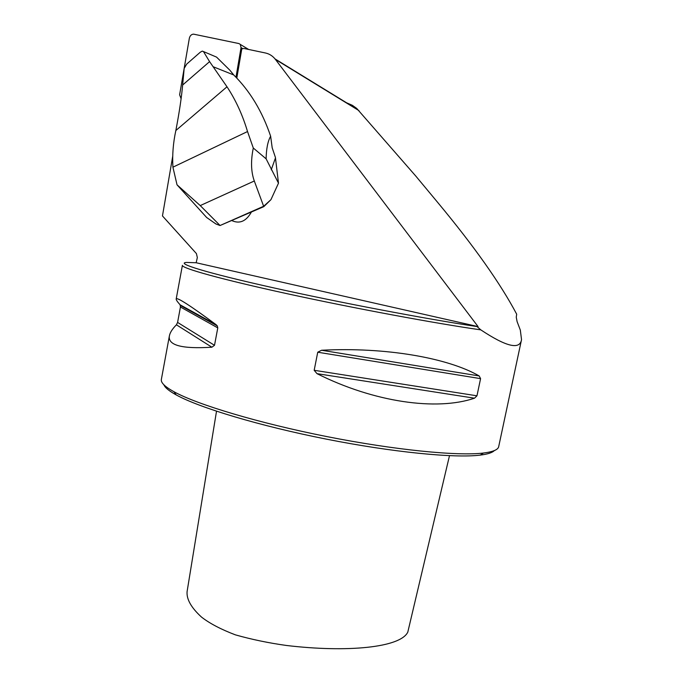 <?xml version="1.0" encoding="UTF-8"?>
<svg xmlns="http://www.w3.org/2000/svg" width="683" height="683" viewBox="0 0 683 683"><rect width="100%" height="100%" fill="white"/><g stroke="black" fill="none" stroke-linecap="round" stroke-linejoin="round"><path stroke-width="1.02" d="M478.057 326.594L477.016 326.551C427.72 319.311 338.205 302.313 272.244 287.56C206.044 272.765 175.079 263.109 186.587 262.434L196.158 262.75L478.057 326.594L275.437 59.43C272.79 56.006 269.435 53.855 265.354 52.967L243.959 48.476L241.791 48.843L236.805 78.11M172.714 156.27L162.46 215.939L196.431 253.598L197.336 257.568L196.158 262.75M270.63 136.19L272.193 147.81L275.411 157.406L278.485 183.181L270.938 199.675L263.792 206.659L220.071 225.51L263.638 206.257L254.307 180.995C251.02 171.894 250.678 160.906 253.291 148.023L266.122 158.84C266.293 148.86 267.796 141.304 270.63 136.19C262.255 111.406 249.952 90.993 233.723 74.959L229.889 70.238L216.554 57.107L214.906 56.407M251.327 212.174C246.179 221.241 239.75 224.084 232.049 220.686M219.96 225.501L215.896 223.956L206.676 217.518L177.025 184.811L200.239 205.583L220.071 225.51M494.321 450.601C492.315 452.684 487.628 454.186 480.251 455.109C454.955 458.327 392.93 452.325 326.243 439.109C259.557 425.91 199.231 407.7 176.163 394.894C169.077 390.983 164.979 387.611 163.877 384.777M449.491 455.689L407.794 632.134C400.332 647.68 346.964 652.7 286.561 645.486C268.769 643.019 251.72 639.476 235.387 634.857C221.053 629.41 209.775 623.502 201.545 617.116C191.24 607.716 186.416 599.213 187.091 591.589L216.511 411.234L187.091 591.589M520.318 330.077L517.108 321.625L516.254 317.202L516.69 314.206C500.554 283.676 474.309 246.512 437.948 202.74L415.742 176.018L356.705 108.418L352.402 105.344L346.546 102.774L275.01 58.892M520.326 330.094L521.53 339.622C519.925 350.055 506.359 346.81 480.815 329.872L477.016 326.551M480.815 329.872C435.72 323.477 353.811 308.255 287.586 293.801C221.207 279.33 181.533 268.214 182.395 265.354L176.188 299.017C176.692 296.832 190.002 305.386 216.11 324.69L217.296 325.919L217.783 327.883L214.505 345.308L211.884 347.203C181.891 349.09 167.728 345.308 169.393 335.865C169.982 332.638 172.321 328.95 176.419 324.809L177.589 322.419L180.44 307L180.107 304.814C177.341 301.715 176.035 299.777 176.188 299.017M474.497 398.198C436.685 411.098 373.994 402.261 316.997 373.652L314.18 370.288L317.74 352.215L321.608 350.251C385.058 346.904 447.877 357.807 479.184 375.949L480.584 378.647L476.965 395.807L474.497 398.198L316.997 373.652M521.308 340.672L498.752 446.34C498.419 449.568 493.322 451.796 483.453 453.034C457.858 456.227 394.74 450.037 326.773 436.574C258.814 423.127 197.396 404.652 174.02 391.769C165.013 386.791 160.787 382.719 161.342 379.535L161.367 379.364M278.485 183.181L266.122 158.84M263.664 206.257L270.938 199.675M216.554 57.107L203.466 51.558L209.587 61.632L226.995 86.792L175.847 130.521C173.175 142.79 172.201 155.007 172.919 167.181L177.025 184.811M253.291 148.023L247.528 131.546C242.55 114.881 235.703 99.966 226.995 86.792M175.89 130.308C179.287 112.507 181.541 97.413 182.643 85.008L184.171 68.42L186.698 64.091L200.264 52.224L202.27 51.114L203.466 51.558M182.643 85.008L209.587 61.632M235.985 77.247L241.039 47.579L240.288 44.369L238.879 43.55L193.579 34.15C191.445 34.27 190.036 35.618 189.353 38.205L179.62 94.783L181.038 98.557M275.437 59.43L358.985 110.646M314.18 370.288L476.965 395.807M317.74 352.215L480.584 378.647M321.608 350.251L479.184 375.949M176.419 324.809L211.884 347.203M177.589 322.419L214.505 345.308M180.44 307L217.783 327.883M180.107 304.814L216.11 324.69M200.239 205.583L254.307 180.995M233.723 74.959L213.002 66.669M275.454 157.944L271.245 169.794M172.919 167.181L247.528 131.546M248.646 49.458L240.339 44.438M242.602 48.519L241.039 47.579M180.432 305.497L217.296 325.919M161.342 379.535L169.393 335.865M480.251 455.109L483.453 453.034M176.163 394.894L174.02 391.769"/></g></svg>
